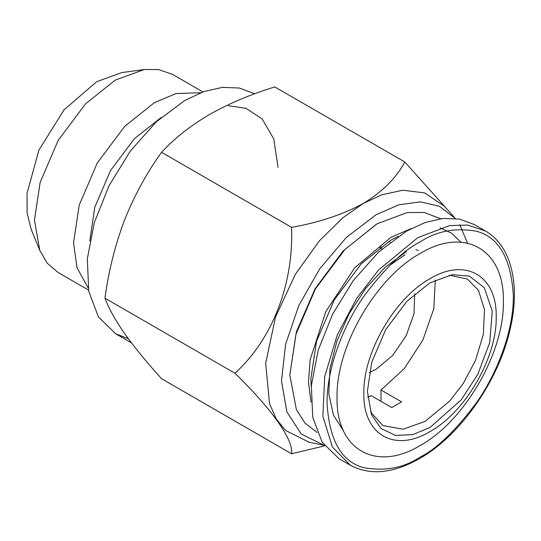 <?xml version="1.0" encoding="UTF-8"?>
<svg xmlns="http://www.w3.org/2000/svg" width="541" height="541" viewBox="0 0 541 541"><rect width="100%" height="100%" fill="white"/><g stroke="black" fill="none" stroke-linecap="round" stroke-linejoin="round"><path stroke-width="0.81" d="M414.71 293.831L413.98 313.814L406.149 335.731L392.692 355.437L376.09 369.287L369.273 372.533M367.603 397.263L371.187 395.66L391.779 407.542L401.584 401.882L380.992 389.993L404.235 368.685L422.852 340.052L433.808 308.783L435.295 280.015M380.992 401.321L380.992 389.993M418.382 250.747L415.806 249.435M380.992 248.333L380.992 246.574M379.647 247.562L382.041 248.941M406.487 251.538L385.293 267.166L365.709 288.38L349.182 313.618L336.975 340.945L330.003 368.32L328.793 393.686L333.432 415.109L343.576 431.008M338.889 458.626L322.179 442.254L312.725 417.212L311.346 385.652L318.169 350.298L332.587 314.186L353.374 280.427L378.734 251.937L406.487 231.163L425.131 222.513L443.065 218.442L459.593 219.105L474.078 224.468L485.358 230.973L467.627 225.09L449.625 225.59L417.76 237.675L378.511 270.06L356.715 298.348L337.273 334.974L324.708 376.489L322.869 416.185L332.37 446.981L350.162 465.138L338.889 458.626M388.702 241.462L390.088 242.267M370.436 411.85L382.825 425.551L403.099 429.223L425.111 421.365L449.666 401.097L463.306 383.4L475.471 360.489L483.329 334.514L484.486 309.675L478.535 290.409L467.404 279.055L449.348 275.173M430.014 427.464L461.29 399.745L477.798 374.318L489.686 342.676L492.269 311.21L484.351 287.778L469.399 276.147L452.364 274.659L430.014 282.801L406.96 301.195L385.726 329.557L371.775 362.132L367.38 391.299L371.498 414.724L381.013 428.479L395.41 435.404L412.6 434.666L430.014 427.464M430.014 278.71C394.653 298.077 362.923 353.03 363.836 393.341C362.923 434.7 394.653 453.02 430.014 431.549C465.382 412.188 497.111 357.229 496.198 316.925C497.111 275.558 465.382 257.239 430.014 278.71M398.284 236.302L390.798 240.218L361.381 263.677L334.291 299.87L316.499 341.418L310.892 378.626L311.244 387.065M420.208 445.5C375.772 472.482 335.9 449.463 337.05 397.486C335.9 346.835 375.772 277.776 420.208 253.445C464.651 226.463 504.523 249.482 503.373 301.459C504.523 352.11 464.651 421.168 420.208 445.5M411.201 228.573L390.798 237.391L354.578 267.984L325.75 311.717L310.162 359.684L308.458 382.189L311.007 402.119M461.006 242.233L451.627 233.259L440.07 227.835M317.209 432.55L305.09 423.19L296.394 409.645L289.807 375.021L295.941 334.365L315.389 288.955L344.996 249.401L377.138 223.764L407.177 212.572L424.13 212.478L440.658 218.726M289.807 375.021L296.38 331.897L315.078 288.772L343.068 251.017L376.61 224.069M455.245 218.449L439.326 206.222L420.452 201.888L398.954 204.782L376.09 214.743L346.477 237.33L319.832 268.64L298.855 305.482L285.628 344.211L281.496 380.911L286.865 411.87L301.215 434.017L324.262 445.324M467.546 243.186L459.742 224.65M309.053 442.24L285.567 430.453L276.309 418.984L269.519 403.62L265.678 363.254L275.538 316.985L295.42 274.226L319.406 240.806L342.825 217.78L363.336 203.43L381.784 194.801L402.727 190.229L424.671 192.914L444.533 206.331L454.454 217.536M324.654 445.858L291.552 453.771C293.797 440.083 271.981 409.327 234.943 373.236C272.637 339.092 293.79 283.518 291.552 227.342C318.96 222.527 342.893 214.554 363.336 203.43C382.643 191.602 396.458 177.779 404.769 161.975L446.393 208.427M291.552 453.771L161.563 378.72C146.645 362.254 134.296 347.146 124.498 333.398C115.118 319.859 108.599 308.127 104.954 298.186L234.943 373.236M404.769 161.975L274.774 86.925C250.483 94.445 228.694 103.656 209.414 114.55C190.331 125.843 174.385 138.422 161.563 152.291L291.552 227.342M161.563 152.291C146.679 172.931 134.324 195.558 124.498 220.18C115.132 244.999 108.619 271 104.954 298.186M128.359 338.754L115.571 333.696L98.428 316.911L88.738 291.22L87.324 258.855L94.317 222.588L109.106 185.549L130.428 150.932L156.437 121.705L184.9 100.403L204.025 91.53L222.419 87.358L239.372 88.034L254.689 93.796M278.047 167.46L273.8 139.003L262.236 119.013L246.121 108.376L228.41 105.732M89.799 240.982L94.749 207.352L110.472 170.645L134.405 138.672L161.049 117.573M88.149 287.826L77.018 267.754L73.556 242.733L79.236 205.073L97.245 163.01L124.673 126.378L154.442 102.628L176.048 93.552L200.785 92.721M88.521 290.064L58.144 272.522L47.358 263.325L39.777 250.409L34.448 220.153L40.129 182.493L58.144 140.43L85.566 103.798L115.341 80.054L144.204 69.539L158.513 69.546L172.532 74.388L202.916 91.929M39.777 250.409L31.168 229.364L27.084 212.762L27.05 193.252L38.918 150.1L64.041 109.85L96.656 81.718L121.671 72.609L144.204 69.539M420.208 241.915C436.398 231.135 455.028 227.551 476.1 231.163C498.701 236.789 511.123 258.3 513.355 295.697C513.727 331.991 496.104 375.197 476.1 403.248C455.028 431.191 436.398 449.111 420.208 457.023C404.019 467.809 385.395 471.394 364.323 467.782C341.716 462.156 329.3 440.645 327.068 403.248C326.696 366.947 344.319 323.748 364.323 295.697C385.395 267.754 404.019 249.827 420.208 241.915M405.047 254.716L389.784 265.388M350.162 465.138C369.956 475.722 393.07 473.551 419.491 458.612C460.547 435.606 499.262 379.931 510.393 328.069C520.537 284.329 511.089 245.418 485.358 230.973M323.078 445.094L308.417 442.112M131.443 342.859L115.571 333.696"/></g></svg>
